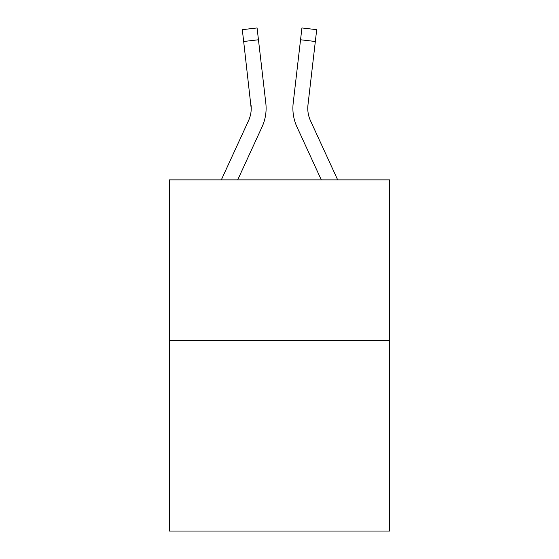 <?xml version="1.0" encoding="UTF-8"?>
<svg xmlns="http://www.w3.org/2000/svg" width="559" height="559" viewBox="0 0 559 559"><rect width="100%" height="100%" fill="white"/><g stroke="black" fill="none" stroke-linecap="round" stroke-linejoin="round"><path stroke-width="0.84" d="M389.623 340.571L389.623 179.858L169.377 179.858L169.377 531.05L389.623 531.05L389.623 340.571L169.377 340.571M237.708 179.858L262.024 126.956A44.643 44.643 0 0 0 265.811 103.163L258.454 39.773L243.668 41.492L242.299 29.669L257.077 27.95L242.299 29.669L257.077 27.95L258.454 39.773M265.602 101.375L265.811 103.163M321.292 179.858L296.976 126.956A44.643 44.643 0 0 1 293.189 103.163L301.923 27.95L316.701 29.669L301.923 27.95L316.701 29.669L301.923 27.95L316.701 29.669L301.923 27.95L316.701 29.669L301.923 27.95L316.701 29.669L301.923 27.95L316.701 29.669L301.923 27.95L316.701 29.669L315.332 41.492L300.546 39.773M292.895 108.739L292.972 110.941L292.895 108.739M337.671 179.858L310.497 120.737A29.76 29.76 0 0 1 307.974 104.875L307.827 110.06L307.974 104.875L307.827 110.06L307.974 104.875L307.827 110.06L307.974 104.875L307.827 110.06L307.974 104.875L307.827 110.06L307.974 104.875L307.827 110.06L307.974 104.875L307.827 110.06L307.974 104.875L307.827 110.06L307.974 104.875L307.827 110.06L307.974 104.875L307.827 110.06L307.974 104.875L315.332 41.492M221.329 179.858L248.503 120.737A29.76 29.76 0 0 0 251.222 108.67L243.668 41.492M248.503 120.737A29.76 29.76 0 0 0 251.222 108.67A29.76 29.76 0 0 1 248.503 120.737A29.76 29.76 0 0 0 251.222 108.67A29.76 29.76 0 0 1 248.503 120.737A29.76 29.76 0 0 0 251.222 108.67A29.76 29.76 0 0 1 248.503 120.737A29.76 29.76 0 0 0 251.222 108.67A29.76 29.76 0 0 1 248.503 120.737A29.76 29.76 0 0 0 251.222 108.67A29.76 29.76 0 0 1 248.503 120.737A29.76 29.76 0 0 0 251.222 108.67A29.76 29.76 0 0 1 248.503 120.737A29.76 29.76 0 0 0 251.222 108.67A29.76 29.76 0 0 1 248.503 120.737A29.76 29.76 0 0 0 251.222 108.67A29.76 29.76 0 0 1 248.503 120.737A29.76 29.76 0 0 0 251.222 108.67A29.76 29.76 0 0 1 248.503 120.737A29.76 29.76 0 0 0 251.026 104.875L251.222 108.663M310.497 120.737A29.76 29.76 0 0 1 307.778 108.663L307.778 108.663A29.76 29.76 0 0 0 310.497 120.737A29.76 29.76 0 0 1 307.778 108.663A29.76 29.76 0 0 0 310.497 120.737A29.76 29.76 0 0 1 307.778 108.663M301.923 27.95L316.701 29.669L301.923 27.95M293.189 103.163L293.398 101.375M242.299 29.669L257.077 27.95"/></g></svg>
